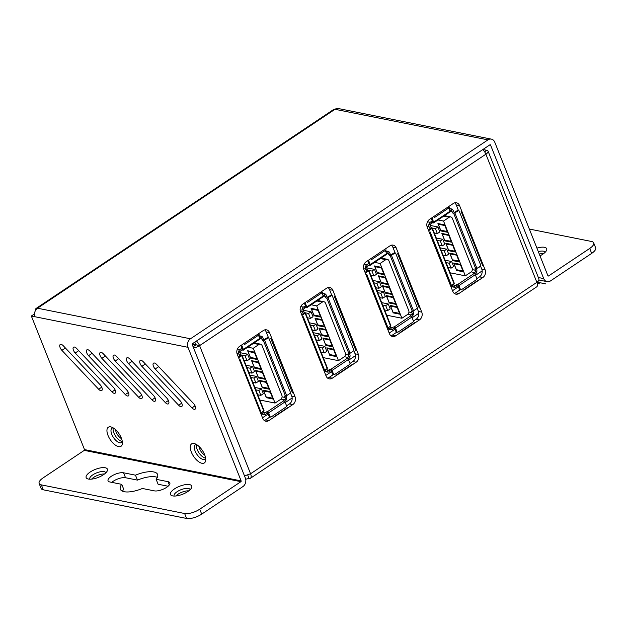 <?xml version="1.0" encoding="UTF-8"?>
<svg xmlns="http://www.w3.org/2000/svg" width="627" height="627" viewBox="0 0 627 627"><rect width="100%" height="100%" fill="white"/><g stroke="black" fill="none" stroke-linecap="round" stroke-linejoin="round"><path stroke-width="0.94" d="M331.855 295.442L329.536 289.611L332.866 290.277A5.729 4.608 101.3 0 0 329.771 287.479A5.729 4.608 101.3 0 0 326.683 288.161L302.817 304.111A5.729 4.608 101.3 0 0 300.56 311.878L326.111 376.067A5.729 4.608 101.3 0 0 329.206 378.857A5.729 4.608 101.3 0 0 332.294 378.183L328.963 377.517A5.729 4.608 -78.7 0 1 327.623 378.128M349.999 363.448L352.821 361.56L356.152 362.226L332.294 378.183M328.963 377.517L333.415 374.538M395.167 253.002L392.878 247.257L396.209 247.924A5.729 4.608 101.3 0 0 393.105 245.126A5.729 4.608 101.3 0 0 390.018 245.808L366.16 261.757A5.729 4.608 101.3 0 0 363.903 269.524L389.453 333.713A5.729 4.608 101.3 0 0 392.549 336.511A5.729 4.608 101.3 0 0 395.637 335.829L392.306 335.163A5.729 4.608 -78.7 0 1 390.966 335.782M413.428 321.04L416.163 319.214L419.494 319.88L395.637 335.829M392.306 335.163L396.844 332.13M458.47 210.57L456.213 204.904L459.552 205.57A5.729 4.608 101.3 0 0 456.448 202.78A5.729 4.608 101.3 0 0 453.36 203.454L429.503 219.411A5.729 4.608 101.3 0 0 427.246 227.17L452.788 291.359A5.729 4.608 101.3 0 0 455.892 294.157A5.729 4.608 101.3 0 0 458.98 293.475L455.649 292.809A5.729 4.608 -78.7 0 1 454.301 293.428M476.849 278.631L479.506 276.86L482.837 277.526L458.98 293.475M455.649 292.809L460.265 289.721M285.81 395.95L284.76 396.656A1.074 0.494 56.2 0 1 284.799 395.911A1.074 0.494 56.2 0 1 285.034 395.872L286.672 395.637L290.254 393.239A0.556 0.447 101.3 0 0 290.473 392.486L268.842 338.141A0.556 0.447 101.3 0 0 268.544 337.875L266.193 331.965L269.524 332.631A5.729 4.608 101.3 0 0 266.428 329.833A5.729 4.608 101.3 0 0 263.34 330.515L239.483 346.465A5.729 4.608 101.3 0 0 237.225 354.231L262.768 418.421A5.729 4.608 101.3 0 0 265.872 421.211A5.729 4.608 101.3 0 0 268.959 420.537L265.621 419.871A5.729 4.608 -78.7 0 1 264.28 420.482M286.578 405.857L289.478 403.913L292.817 404.58L268.959 420.537M265.621 419.871L269.994 416.947M292.817 404.58A5.729 4.608 101.3 0 0 295.074 396.82L291.743 396.154A5.729 4.608 -78.7 0 1 289.478 403.913M269.524 332.631L295.074 396.82M291.743 396.154L290.466 392.957M356.152 362.226A5.729 4.608 101.3 0 0 358.409 354.467L355.078 353.8A5.729 4.608 -78.7 0 1 352.821 361.56M332.866 290.277L358.409 354.467M355.078 353.8L353.832 350.665M419.494 319.88A5.729 4.608 101.3 0 0 421.752 312.113L418.421 311.447A5.729 4.608 -78.7 0 1 416.163 319.214M396.209 247.924L421.752 312.113M418.421 311.447L417.19 308.351M482.837 277.526A5.729 4.608 101.3 0 0 485.094 269.759L481.763 269.093A5.729 4.608 -78.7 0 1 479.506 276.86M459.552 205.57L485.094 269.759M481.763 269.093L480.533 266.013A0.556 0.447 101.3 0 0 480.744 265.26L459.121 210.915A0.556 0.447 101.3 0 0 458.517 210.711L453.713 213.423L475.721 268.732L476.951 268.403L454.943 213.102M454.7 202.842A5.729 4.608 -78.7 0 1 456.213 204.904M391.366 245.188A5.729 4.608 -78.7 0 1 392.878 247.257M328.023 287.542A5.729 4.608 -78.7 0 1 329.536 289.611M264.68 329.896A5.729 4.608 -78.7 0 1 266.193 331.965M121.552 438.657A7.015 3.237 56.2 0 1 116.191 432.199A7.015 3.237 56.2 0 1 115.548 429.667M204.849 455.233A7.015 3.237 56.2 0 1 199.668 448.885A7.015 3.237 56.2 0 1 199.041 446.487M245.698 479.208L249.076 478.472L247.736 475.101M193.594 347.977A6.301 2.351 -21.7 0 0 199.59 345.634L192.309 343.831M482.743 149.61A6.301 2.908 56.2 0 1 485.886 154.195A6.301 2.351 -21.7 0 0 488.072 151.138A6.301 2.351 -21.7 0 0 486.865 150.362L482.978 149.445M538.961 279.046L538.914 280.089L536.877 282.338L485.886 154.195L199.59 345.634L250.581 473.769L244.491 475.877M196.251 344.968L192.175 344.388M195.444 345.038L193.053 346.637M195.499 345.187L193.116 346.778M199.59 345.634A6.301 2.908 -123.8 0 0 196.439 341.041M195.726 344.411L194.817 342.13M195.6 344.489L194.691 342.209M484.64 151.852L486.865 150.362M484.553 151.726L486.811 150.214M537.441 284.509L538.154 281.217M250.416 478.276L536.712 286.845A6.301 2.908 -123.8 0 0 536.877 282.338L250.581 473.769A6.301 2.908 56.2 0 1 250.416 478.276A6.301 2.908 56.2 0 1 249.076 478.472M262.509 417.778L268.176 413.992M285.285 402.558L292.151 397.957M325.852 375.424L331.605 371.584M348.706 360.149L355.493 355.611M389.195 333.07L395.026 329.175M412.135 317.732L418.836 313.257M452.537 290.716L458.455 286.758M475.556 275.324L482.171 270.903M477.946 267.737A9.162 3.417 -21.7 0 0 480.674 266.365M444.864 225.555L438.312 224.247L440.671 230.172L447.223 231.481M438.312 224.247L439.049 223.753M451.15 241.356L444.606 240.047L442.247 234.122L442.96 233.644M442.247 234.122L448.799 235.431M455.084 251.231L448.532 249.922L446.173 243.997L446.918 243.503M446.173 243.997L452.725 245.306M459.011 261.106L452.467 259.797L450.108 253.872L450.821 253.394M450.108 253.872L456.652 255.181M462.945 270.982L456.393 269.673L454.034 263.748L454.779 263.254M454.034 263.748L460.586 265.056M432.152 217.632A0.917 0.737 101.3 0 0 432.16 218.392L433.657 222.162L450.045 211.213A0.98 0.455 56.2 0 1 450.029 211.934A0.98 0.455 56.2 0 1 449.841 211.973M450.045 211.213L448.54 207.435A0.917 0.737 101.3 0 0 448.062 206.996M431.682 227.797L430.185 228.557A1.074 0.494 56.2 0 1 429.417 227.617L429.056 226.708A3.347 2.688 101.3 0 1 428.923 226.284A3.347 2.688 -78.7 0 1 429.323 223.337L430.686 226.77A1.074 0.494 -123.8 0 0 431.682 227.797L432.285 228.001L432.019 228.424L454.026 283.733L450.648 285.99M432.019 228.424L428.641 230.681M431.196 218.274L432.426 221.355A1.121 0.415 -21.7 0 0 431.015 221.746L431.611 223.228A1.121 0.415 158.3 0 1 433.014 222.836L433.461 222.93A0.98 0.455 -123.8 0 0 433.641 222.891A0.98 0.455 -123.8 0 0 433.657 222.162M440.883 230.955L437.92 223.525L444.59 224.858L447.545 232.288L440.883 230.955L441.275 230.289M444.817 240.854L441.863 233.424L448.532 234.757L451.487 242.187L444.817 240.854L445.209 240.165M448.736 250.706L445.781 243.276L452.451 244.608L455.406 252.038L448.736 250.706L449.136 250.04M452.678 260.605L449.724 253.175L456.385 254.507L459.34 261.937L452.678 260.605L453.062 259.915M456.597 270.456L453.642 263.026L460.304 264.359L463.259 271.781L456.597 270.456L456.989 269.79M449.206 217.263A2.876 2.312 -78.7 0 1 450.766 216.918A2.876 2.312 -78.7 0 1 452.302 218.274L472.147 268.137A2.876 2.312 -78.7 0 1 471.01 272.047L465.336 275.841L443.532 221.057L449.206 217.263L443.712 216.158M437.364 233.581L435.397 228.643L437.912 226.966L439.88 231.904L437.364 233.581L434.26 232.962M476.34 268.669L476.661 269.485A3.347 2.688 101.3 0 1 476.724 269.649A3.347 2.688 -78.7 0 1 476.402 272.855L475.36 270.245A1.716 1.379 -78.7 0 1 474.678 272.573L474.098 272.964A1.121 0.415 -21.7 0 0 473.761 273.474A1.121 0.415 -21.7 0 0 473.957 273.607L457.577 284.564A1.121 0.415 -21.7 0 0 456.174 284.956L455.594 285.34A1.716 1.379 -78.7 0 1 453.791 284.83M474.098 272.964L474.388 273.693A0.98 0.455 56.2 0 1 475.297 274.673L458.909 285.63A0.98 0.455 -123.8 0 0 458.023 284.65M432.426 221.355L433.014 222.836M430.302 225.814A1.716 1.379 -78.7 0 1 431.031 223.612L431.611 223.228M431.015 221.746L430.208 222.287A3.347 2.688 101.3 0 0 429.315 223.337L429.323 223.337M454.026 283.733L454.12 283.192M454.316 212.388L457.53 210.507A0.556 0.447 -78.7 0 1 457.835 210.445L458.815 210.641M460.908 289.846L459.92 289.65A0.917 0.737 -78.7 0 1 459.426 289.204L460.414 289.4A0.917 0.737 101.3 0 0 461.401 289.737L476.434 279.689A0.917 0.737 101.3 0 0 476.802 278.443L475.297 274.673M427.512 221.754L430.208 222.287M454.936 212.247L453.297 213.345A1.074 0.494 56.2 0 1 452.31 212.31L450.946 208.885A3.347 2.688 101.3 0 0 449.763 209.214L449.355 209.489M449.763 209.214L449.206 209.105M480.525 266.013L476.951 268.403M460.414 289.4L458.909 285.63M459.426 289.204L457.961 286.03M428.374 230.007L430.059 228.886M449.943 210.97L450.115 210.852A1.716 1.379 -78.7 0 1 451.973 211.487L449.998 211.095M430.232 225.43L437.912 226.966M436.259 238.001L442.827 239.31L444.786 244.248L442.278 245.925L439.166 245.306M440.193 247.877L446.753 249.185L448.72 254.123L446.205 255.808L443.101 255.181M445.107 260.221L451.667 261.53L453.634 266.467L451.119 268.152L448.015 267.525M465.336 275.841L450.108 272.8M443.532 221.057L438.038 219.959M435.397 228.643L432.293 228.024M437.207 240.368L440.311 240.987L442.278 245.925M441.134 250.244L444.237 250.863L446.205 255.808M446.048 262.588L449.151 263.215L451.119 268.152M449.151 263.215L451.667 261.53M444.237 250.863L446.753 249.185M440.311 240.987L442.827 239.31M430.686 226.77L429.417 227.617M476.081 268.724L475.039 269.422A1.074 0.494 56.2 0 1 475.07 268.677A1.074 0.494 56.2 0 1 475.305 268.646L475.721 268.732M454.363 212.388L454.34 212.404A1.074 0.494 56.2 0 1 453.572 211.464L452.31 212.31M451.973 211.487L450.938 208.885A3.347 2.688 -78.7 0 1 451.401 208.924A3.347 2.688 -78.7 0 1 453.023 210.163A3.347 2.688 101.3 0 1 453.211 210.554L453.572 211.464M475.047 274.211L475.501 273.905A3.347 2.688 101.3 0 0 476.395 272.855L475.039 269.422M453.493 284.086L454.779 287.315A3.347 2.688 -78.7 0 1 454.324 287.268A3.347 2.688 -78.7 0 1 452.576 285.794A3.347 2.688 101.3 0 1 452.514 285.638L452.232 284.932M457.577 284.564L458.165 286.045A1.121 0.415 158.3 0 0 457.734 286.061A1.121 0.415 158.3 0 0 456.762 286.437L456.174 284.956M454.779 287.307A3.347 2.688 101.3 0 0 455.947 286.978L456.762 286.437M453.713 213.423L453.297 213.345M381.443 267.964L374.891 266.655L377.25 272.58L383.795 273.889M374.891 266.655L375.628 266.161M387.729 283.765L381.177 282.456L378.818 276.531L379.531 276.052M378.818 276.531L385.37 277.839M391.656 293.64L385.111 292.331L382.752 286.406L383.489 285.912M382.752 286.406L389.296 287.715M395.59 303.515L389.038 302.206L386.679 296.281L387.392 295.803M386.679 296.281L393.231 297.59M399.517 313.39L392.972 312.081L390.613 306.156L391.35 305.662M390.613 306.156L397.157 307.465M368.731 260.04A0.917 0.737 101.3 0 0 368.731 260.801L370.236 264.57L386.616 253.621A0.98 0.455 56.2 0 1 386.6 254.35A0.98 0.455 56.2 0 1 386.42 254.382M386.616 253.621L385.119 249.852A0.917 0.737 101.3 0 0 384.641 249.405M367.594 264.155L368.182 265.636A1.121 0.415 158.3 0 1 369.585 265.245L368.997 263.763A1.121 0.415 -21.7 0 0 367.594 264.155L366.779 264.696A3.347 2.688 101.3 0 0 365.894 265.746L367.265 269.179A1.074 0.494 -123.8 0 0 368.253 270.206L368.856 270.409L368.598 270.833L390.605 326.142L387.314 328.344M368.598 270.833L365.306 273.035M367.775 260.683L368.997 263.763M369.585 265.245L370.032 265.339A0.98 0.455 -123.8 0 0 370.22 265.299A0.98 0.455 -123.8 0 0 370.236 264.57M377.454 273.364L374.499 265.942L381.161 267.274L384.116 274.697L377.454 273.364L377.854 272.698M381.396 283.263L378.442 275.841L385.103 277.173L388.058 284.595L381.396 283.263L381.78 282.573M385.315 293.115L382.36 285.685L389.022 287.017L391.977 294.447L385.315 293.115L385.707 292.448M389.249 303.013L386.295 295.583L392.964 296.916L395.919 304.346L389.249 303.013L389.641 302.324M393.168 312.865L390.213 305.435L396.883 306.768L399.838 314.198L393.168 312.865L393.568 312.199M385.785 259.672A2.876 2.312 -78.7 0 1 387.345 259.327A2.876 2.312 -78.7 0 1 388.881 260.683L408.726 310.545A2.876 2.312 -78.7 0 1 407.589 314.456L401.915 318.25L380.111 263.465L385.785 259.672L380.283 258.575M373.935 275.99L371.968 271.052L374.484 269.375L376.451 274.312L373.935 275.99L370.831 275.371M412.911 311.078L413.24 311.901A3.347 2.688 101.3 0 1 413.303 312.058A3.347 2.688 -78.7 0 1 412.974 315.263L411.931 312.661A1.716 1.379 -78.7 0 1 411.257 314.989L410.677 315.373A1.121 0.415 -21.7 0 0 410.34 315.883A1.121 0.415 -21.7 0 0 410.536 316.016L394.148 326.973A1.121 0.415 -21.7 0 0 392.745 327.365L392.165 327.749A1.716 1.379 -78.7 0 1 390.37 327.239M410.983 316.102A0.98 0.455 56.2 0 1 411.868 317.082L395.488 328.039A0.98 0.455 -123.8 0 0 394.595 327.059M366.881 268.223A1.716 1.379 -78.7 0 1 367.602 266.02L368.182 265.636M390.605 326.142L390.692 325.601M390.934 254.797L394.109 252.924A0.556 0.447 -78.7 0 1 394.407 252.853L395.394 253.049A0.556 0.447 101.3 0 0 395.096 253.12L390.292 255.832L412.3 311.141L413.522 310.812L391.514 255.51M413.522 310.812L417.104 308.421A0.556 0.447 101.3 0 0 417.323 307.669L395.692 253.324A0.556 0.447 101.3 0 0 395.394 253.049M397.487 332.255L396.499 332.059A0.917 0.737 -78.7 0 1 395.998 331.612L396.993 331.808A0.917 0.737 101.3 0 0 397.98 332.145L413.013 322.098A0.917 0.737 101.3 0 0 413.373 320.859L411.868 317.082M364.146 264.171L366.779 264.696M391.514 254.656L389.876 255.753A1.074 0.494 56.2 0 1 388.881 254.719L387.517 251.294A3.347 2.688 101.3 0 0 386.334 251.623L385.934 251.897M386.334 251.623L385.777 251.513M396.993 331.808L395.488 328.039M395.998 331.612L394.54 328.438M368.253 270.206L366.74 270.974A1.074 0.494 56.2 0 1 365.996 270.025L365.635 269.116A3.347 2.688 101.3 0 1 365.494 268.693A3.347 2.688 -78.7 0 1 365.894 265.746L365.894 265.746M365.032 272.361L366.63 271.295M386.522 253.379L386.694 253.261A1.716 1.379 -78.7 0 1 388.544 253.896L386.569 253.504M366.803 267.839L374.484 269.375M372.838 280.41L379.398 281.719L381.365 286.657L378.849 288.342L375.745 287.715M376.764 290.285L383.332 291.594L385.291 296.532L382.776 298.217L379.672 297.59M381.678 302.629L388.238 303.938L390.206 308.876L387.69 310.561L384.586 309.942M401.915 318.25L386.687 315.209M380.111 263.465L374.609 262.368M371.968 271.052L368.864 270.433M373.778 282.777L376.882 283.404L378.849 288.342M377.713 292.652L380.816 293.279L382.776 298.217M382.619 305.004L385.73 305.623L387.69 310.561M385.73 305.623L388.238 303.938M380.816 293.279L383.332 291.594M376.882 283.404L379.398 281.719M367.265 269.179L365.996 270.025M412.66 311.133L411.61 311.838A1.074 0.494 56.2 0 1 411.649 311.086A1.074 0.494 56.2 0 1 411.884 311.055L412.3 311.141M390.911 254.813A1.074 0.494 56.2 0 1 390.151 253.872L388.881 254.719M388.544 253.896L387.51 251.294A3.347 2.688 -78.7 0 1 387.98 251.333A3.347 2.688 -78.7 0 1 389.602 252.571A3.347 2.688 101.3 0 1 389.79 252.963L390.151 253.872M411.618 316.619L412.072 316.314A3.347 2.688 101.3 0 0 412.966 315.263L411.61 311.838M390.072 326.495L391.358 329.724A3.347 2.688 -78.7 0 1 390.895 329.677A3.347 2.688 -78.7 0 1 389.155 328.203A3.347 2.688 101.3 0 1 389.085 328.046L388.803 327.341M410.677 315.373L410.967 316.102M394.148 326.973L394.736 328.454A1.121 0.415 158.3 0 0 394.312 328.47A1.121 0.415 158.3 0 0 393.333 328.846L392.745 327.365M391.358 329.716A3.347 2.688 101.3 0 0 392.526 329.387L393.333 328.846M390.292 255.832L389.876 255.753M318.014 310.373L311.462 309.064L313.821 314.989L320.373 316.298M311.462 309.064L312.199 308.57M324.3 326.173L317.756 324.864L315.397 318.939L316.102 318.469M315.397 318.939L321.941 320.248M328.234 336.048L321.682 334.74L319.323 328.814L320.06 328.321M319.323 328.814L325.875 330.123M332.161 345.924L325.617 344.615L323.258 338.69L323.971 338.212M323.258 338.69L329.802 339.999M336.096 355.799L329.543 354.49L327.184 348.565L327.929 348.071M327.184 348.565L333.736 349.874M305.302 302.449A0.917 0.737 101.3 0 0 305.31 303.209L306.807 306.987L323.195 296.03A0.98 0.455 56.2 0 1 323.179 296.759A0.98 0.455 56.2 0 1 322.991 296.79M323.195 296.03L321.69 292.26A0.917 0.737 101.3 0 0 321.212 291.814M304.824 312.614L303.335 313.375A1.074 0.494 56.2 0 1 302.567 312.434L302.206 311.525A3.347 2.688 101.3 0 1 302.073 311.102A3.347 2.688 -78.7 0 1 302.473 308.155L303.836 311.588A1.074 0.494 -123.8 0 0 304.824 312.614L305.435 312.826L305.169 313.249L327.176 368.551L323.971 370.698M305.169 313.249L301.963 315.389M304.346 303.092L305.568 306.172A1.121 0.415 -21.7 0 0 304.166 306.564L304.761 308.045A1.121 0.415 158.3 0 1 306.164 307.653L306.611 307.747A0.98 0.455 -123.8 0 0 306.791 307.708A0.98 0.455 -123.8 0 0 306.807 306.987M314.025 315.773L311.07 308.351L317.74 309.683L320.695 317.105L314.025 315.773L314.425 315.107M317.967 325.672L315.013 318.25L321.675 319.582L324.637 327.004L317.967 325.672L318.351 324.99M321.886 335.523L318.931 328.093L325.601 329.426L328.556 336.856L321.886 335.523L322.278 334.865M325.828 345.422L322.874 337.992L329.536 339.325L332.49 346.755L325.828 345.422L326.212 344.74M329.747 355.274L326.792 347.844L333.454 349.176L336.409 356.606L329.747 355.274L330.139 354.616M322.356 302.081A2.876 2.312 -78.7 0 1 323.916 301.736A2.876 2.312 -78.7 0 1 325.452 303.092L345.297 352.954A2.876 2.312 -78.7 0 1 344.16 356.865L338.486 360.658L316.682 305.874L322.356 302.081L316.862 300.984M310.514 318.406L308.547 313.469L311.063 311.784L313.022 316.721L310.514 318.406L307.41 317.779M349.49 353.487L349.811 354.31A3.347 2.688 101.3 0 1 349.874 354.474A3.347 2.688 -78.7 0 1 349.552 357.672L348.502 355.07A1.716 1.379 -78.7 0 1 347.828 357.398L347.248 357.782A1.121 0.415 -21.7 0 0 346.911 358.291A1.121 0.415 -21.7 0 0 347.107 358.425L330.727 369.381A1.121 0.415 -21.7 0 0 329.324 369.773L328.744 370.157A1.716 1.379 -78.7 0 1 326.941 369.648M347.248 357.782L347.538 358.511A0.98 0.455 56.2 0 1 348.447 359.49L332.059 370.447A0.98 0.455 -123.8 0 0 331.174 369.468M305.568 306.172L306.164 307.653M303.452 310.631A1.716 1.379 -78.7 0 1 304.181 308.437L304.761 308.045M304.166 306.564L303.358 307.105A3.347 2.688 101.3 0 0 302.465 308.155L302.473 308.155M327.176 368.551L327.27 368.01M327.466 297.214L330.68 295.333A0.556 0.447 -78.7 0 1 330.985 295.262L331.965 295.458A0.556 0.447 101.3 0 0 331.667 295.529L326.863 298.248L348.871 353.55L350.101 353.22L328.093 297.919M350.101 353.22L353.675 350.83A0.556 0.447 101.3 0 0 353.894 350.078L332.271 295.732A0.556 0.447 101.3 0 0 331.965 295.458M334.058 374.664L333.07 374.468A0.917 0.737 -78.7 0 1 332.576 374.021L333.564 374.217A0.917 0.737 101.3 0 0 334.552 374.562L349.584 364.506A0.917 0.737 101.3 0 0 349.944 363.268L348.447 359.49M300.772 306.587L303.358 307.105M328.086 297.065L326.448 298.162A1.074 0.494 56.2 0 1 325.46 297.127L324.088 293.702A3.347 2.688 101.3 0 0 322.905 294.032L322.505 294.306M322.905 294.032L322.356 293.922M333.564 374.217L332.059 370.447M332.576 374.021L331.111 370.855M301.697 314.715L303.209 313.704M323.093 295.787L323.266 295.67A1.716 1.379 -78.7 0 1 325.123 296.305L323.148 295.913M303.382 310.247L311.063 311.784M309.409 322.819L315.977 324.128L317.936 329.065L315.42 330.75L312.317 330.123M313.343 332.694L319.903 334.003L321.87 338.941L319.355 340.626L316.251 340.006M318.25 345.038L324.817 346.347L326.777 351.285L324.269 352.97L321.165 352.35M338.486 360.658L323.258 357.617M316.682 305.874L311.188 304.777M308.547 313.469L305.443 312.842L327.443 368.127M310.357 325.186L313.461 325.813L315.42 330.75M314.284 335.069L317.387 335.688L319.355 340.626M319.198 347.413L322.302 348.032L324.269 352.97M322.302 348.032L324.817 346.347M317.387 335.688L319.903 334.003M313.461 325.813L315.977 324.128M303.836 311.588L302.567 312.434M349.231 353.542L348.181 354.247A1.074 0.494 56.2 0 1 348.22 353.495A1.074 0.494 56.2 0 1 348.455 353.463L348.871 353.55M327.513 297.206L327.49 297.222A1.074 0.494 56.2 0 1 326.722 296.281L325.46 297.127M325.123 296.305L324.088 293.702A3.347 2.688 -78.7 0 1 324.551 293.742A3.347 2.688 -78.7 0 1 326.173 294.98A3.347 2.688 101.3 0 1 326.361 295.372L326.722 296.281M348.189 359.028L348.651 358.722A3.347 2.688 101.3 0 0 349.545 357.672L348.181 354.247M326.643 368.903L327.929 372.132A3.347 2.688 -78.7 0 1 327.466 372.085A3.347 2.688 -78.7 0 1 325.726 370.62A3.347 2.688 101.3 0 1 325.664 370.455L325.382 369.75M330.727 369.381L331.315 370.863A1.121 0.415 158.3 0 0 330.884 370.878A1.121 0.415 158.3 0 0 329.912 371.255L329.324 369.773M327.929 372.132A3.347 2.688 101.3 0 0 329.097 371.795L329.912 371.255M326.863 298.248L326.448 298.162M254.586 352.782L248.041 351.473L250.4 357.398L256.945 358.707M248.041 351.473L248.778 350.987M260.879 368.582L254.327 367.273L251.968 361.348L252.681 360.878M251.968 361.348L258.52 362.657M264.806 378.457L258.261 377.148L255.902 371.223L256.639 370.729M255.902 371.223L262.447 372.532M268.74 388.332L262.188 387.024L259.829 381.098L260.542 380.628M259.829 381.098L266.381 382.407M272.667 398.216L266.122 396.907L263.763 390.974L264.5 390.48M263.763 390.974L270.308 392.283M241.881 344.866A0.917 0.737 101.3 0 0 241.881 345.626L243.386 349.396L259.766 338.439A0.98 0.455 56.2 0 1 259.75 339.168A0.98 0.455 56.2 0 1 259.57 339.199M259.766 338.439L258.269 334.669A0.917 0.737 101.3 0 0 257.791 334.222M240.744 348.973L241.332 350.454A1.121 0.415 158.3 0 1 242.735 350.07L242.147 348.588A1.121 0.415 -21.7 0 0 240.744 348.973L239.929 349.521A3.347 2.688 101.3 0 0 239.036 350.564L240.407 353.996A1.074 0.494 -123.8 0 0 241.403 355.031L242.006 355.235L241.74 355.658L263.755 410.959L260.628 413.044M241.74 355.658L238.621 357.743M240.925 345.501L242.147 348.588M242.735 350.07L243.182 350.156A0.98 0.455 -123.8 0 0 243.37 350.125A0.98 0.455 -123.8 0 0 243.386 349.396M250.604 358.182L247.649 350.759L254.311 352.092L257.266 359.514L250.604 358.182L250.996 357.523M254.546 368.08L251.584 360.658L258.253 361.991L261.208 369.413L254.546 368.08L254.93 367.398M258.465 377.932L255.51 370.51L262.172 371.835L265.127 379.264L258.465 377.932L258.857 377.274M262.399 387.831L259.445 380.409L266.114 381.741L269.069 389.163L262.399 387.831L262.784 387.149M266.318 397.683L263.364 390.253L270.033 391.585L272.988 399.015L266.318 397.683L266.71 397.024M258.935 344.489A2.876 2.312 -78.7 0 1 260.487 344.145A2.876 2.312 -78.7 0 1 262.031 345.501L281.876 395.363A2.876 2.312 -78.7 0 1 280.731 399.274L275.065 403.067L253.261 348.283L258.935 344.489L253.433 343.392M247.085 360.815L245.118 355.877L247.634 354.192L249.601 359.13L247.085 360.815L243.981 360.196M286.061 395.896L286.39 396.719A3.347 2.688 101.3 0 1 286.445 396.883A3.347 2.688 -78.7 0 1 286.124 400.081L285.081 397.479A1.716 1.379 -78.7 0 1 284.407 399.807L283.827 400.191A1.121 0.415 -21.7 0 0 283.49 400.7A1.121 0.415 -21.7 0 0 283.686 400.833L267.298 411.79A1.121 0.415 -21.7 0 0 265.895 412.182L265.315 412.566A1.716 1.379 -78.7 0 1 263.52 412.057M284.133 400.927A0.98 0.455 56.2 0 1 285.019 401.899L268.638 412.856A0.98 0.455 -123.8 0 0 267.745 411.876M240.031 353.04A1.716 1.379 -78.7 0 1 240.752 350.846L241.332 350.454M263.755 410.959L263.842 410.419M264.085 339.615L267.259 337.741A0.556 0.447 -78.7 0 1 267.557 337.671L268.544 337.875A0.556 0.447 101.3 0 0 268.238 337.937L263.434 340.657L285.45 395.958M270.637 417.08L269.649 416.877A0.917 0.737 -78.7 0 1 269.148 416.43L270.135 416.634A0.917 0.737 101.3 0 0 271.13 416.971L286.163 406.915A0.917 0.737 101.3 0 0 286.523 405.677L285.019 401.899M237.398 349.012L239.929 349.521M264.665 339.473L263.019 340.571A1.074 0.494 56.2 0 1 262.031 339.544L260.667 336.111A3.347 2.688 101.3 0 0 259.484 336.448L259.076 336.715M259.484 336.448L258.927 336.331M286.672 395.637L264.665 340.328M270.135 416.634L268.638 412.856M269.148 416.43L267.69 413.264M241.403 355.031L239.89 355.799A1.074 0.494 56.2 0 1 239.146 354.843L238.785 353.934A3.347 2.688 101.3 0 1 238.644 353.51A3.347 2.688 -78.7 0 1 239.044 350.571L239.044 350.571M238.354 357.069L239.78 356.112M259.672 338.196L259.844 338.078A1.716 1.379 -78.7 0 1 261.694 338.713L259.719 338.321M239.953 352.656L247.634 354.192M245.988 365.227L252.548 366.536L254.515 371.474L251.999 373.159L248.895 372.54M249.914 375.103L256.474 376.412L258.442 381.349L255.926 383.034L252.822 382.415M254.828 387.447L261.388 388.756L263.356 393.693L260.84 395.378L257.736 394.759M275.065 403.067L259.837 400.026M253.261 348.283L247.759 347.186M245.118 355.877L242.014 355.25L264.014 410.536M246.928 367.602L250.032 368.221L251.999 373.159M250.863 377.478L253.966 378.097L255.926 383.034M255.769 389.822L258.873 390.441L260.84 395.378M258.873 390.441L261.388 388.756M253.966 378.097L256.474 376.412M250.032 368.221L252.548 366.536M240.407 353.996L239.146 354.843M264.061 339.63A1.074 0.494 56.2 0 1 263.301 338.698L262.031 339.544M261.694 338.713L260.66 336.111A3.347 2.688 -78.7 0 1 261.122 336.15A3.347 2.688 -78.7 0 1 262.752 337.389A3.347 2.688 101.3 0 1 262.932 337.781L263.301 338.698M284.768 401.437L285.222 401.131A3.347 2.688 101.3 0 0 286.116 400.081L284.76 396.656M263.222 411.312L264.508 414.541A3.347 2.688 -78.7 0 1 264.045 414.502A3.347 2.688 -78.7 0 1 262.305 413.028A3.347 2.688 101.3 0 1 262.235 412.864L261.953 412.166M283.827 400.191L284.117 400.919M267.298 411.79L267.886 413.271A1.121 0.415 158.3 0 0 267.463 413.287A1.121 0.415 158.3 0 0 266.483 413.663L265.895 412.182M264.5 414.541A3.347 2.688 101.3 0 0 265.676 414.204L266.483 413.663M263.434 340.657L263.019 340.571M174.181 496.051A8.59 3.198 158.3 0 1 174.11 495.902A8.59 3.198 158.3 0 1 178.891 490.667A8.59 3.198 158.3 0 1 188.421 488.488A8.59 3.198 158.3 0 1 190.067 489.546A8.59 3.198 158.3 0 1 190.122 489.711M172.66 495.902A11.451 4.271 158.3 0 1 171.994 495.722A11.451 4.271 158.3 0 1 174.902 488.621A11.451 4.271 158.3 0 1 189.55 484.608A11.451 4.271 158.3 0 1 191.486 487.971A11.451 4.271 158.3 0 1 183.256 493.99A11.451 4.271 158.3 0 1 172.66 495.902M188.774 490.87A8.59 3.198 -21.7 0 0 175.952 495.973M89.865 479.2A8.59 3.198 158.3 0 1 89.794 479.052A8.59 3.198 158.3 0 1 94.575 473.816A8.59 3.198 158.3 0 1 104.106 471.637A8.59 3.198 158.3 0 1 105.751 472.695A8.59 3.198 158.3 0 1 105.806 472.86M88.344 479.052A11.451 4.271 158.3 0 1 87.678 478.871A11.451 4.271 158.3 0 1 90.586 471.77A11.451 4.271 158.3 0 1 105.234 467.758A11.451 4.271 158.3 0 1 107.17 471.12A11.451 4.271 158.3 0 1 98.941 477.131A11.451 4.271 158.3 0 1 88.344 479.052M104.458 474.02A8.59 3.198 -21.7 0 0 91.636 479.122M545.043 252.391A8.59 3.198 -21.7 0 0 544.988 252.226A8.59 3.198 -21.7 0 0 543.343 251.168A8.59 3.198 -21.7 0 0 538.303 251.607M536.916 248.112A11.451 4.271 158.3 0 1 544.471 247.289A11.451 4.271 158.3 0 1 546.407 250.651A11.451 4.271 158.3 0 1 539.988 255.832M543.695 253.551A8.59 3.198 -21.7 0 0 539.291 254.076M125.306 394.563L88.548 355.674A4.295 1.983 56.2 0 1 86.879 349.842A4.295 1.983 56.2 0 1 89.998 351.144L126.756 390.033A4.295 1.983 56.2 0 1 128.417 395.872A4.295 1.983 56.2 0 1 125.306 394.563L128.402 392.494M143.317 361.803L180.082 400.692A4.295 1.983 56.2 0 1 181.744 406.523A4.295 1.983 56.2 0 1 178.632 405.222L141.867 366.333A4.295 1.983 56.2 0 1 140.205 360.501A4.295 1.983 56.2 0 1 143.317 361.803M129.985 359.138L166.751 398.027A4.295 1.983 56.2 0 1 168.412 403.866A4.295 1.983 56.2 0 1 165.301 402.558L128.535 363.668A4.295 1.983 56.2 0 1 126.873 357.837A4.295 1.983 56.2 0 1 129.985 359.138M111.974 391.899L75.216 353.009A4.295 1.983 56.2 0 1 73.555 347.178A4.295 1.983 56.2 0 1 76.666 348.479L113.424 387.368A4.295 1.983 56.2 0 1 115.086 393.207A4.295 1.983 56.2 0 1 111.974 391.899L115.07 389.829M101.872 358.338A4.295 1.983 56.2 0 1 100.21 352.507A4.295 1.983 56.2 0 1 103.33 353.808L140.087 392.698A4.295 1.983 56.2 0 1 141.749 398.537A4.295 1.983 56.2 0 1 138.638 397.228L101.872 358.338L105.391 355.995M191.956 407.887L155.198 368.997A4.295 1.983 56.2 0 1 153.537 363.158A4.295 1.983 56.2 0 1 156.648 364.467L193.414 403.357A4.295 1.983 56.2 0 1 195.075 409.188A4.295 1.983 56.2 0 1 191.956 407.887L195.052 405.818M115.203 361.003A4.295 1.983 56.2 0 1 113.542 355.172A4.295 1.983 56.2 0 1 116.653 356.473L153.419 395.363A4.295 1.983 56.2 0 1 155.081 401.202A4.295 1.983 56.2 0 1 151.969 399.893L115.203 361.003L118.722 358.66M100.093 384.704A4.295 1.983 56.2 0 1 101.762 390.543A4.295 1.983 56.2 0 1 98.643 389.234L61.885 350.352A4.295 1.983 56.2 0 1 60.223 344.513A4.295 1.983 56.2 0 1 63.335 345.814L100.093 384.704M113.158 427.873A8.59 3.966 -123.8 0 0 112.014 428.202A8.59 3.966 -123.8 0 0 111.786 434.346A8.59 3.966 -123.8 0 0 121.56 442.482A8.59 3.966 -123.8 0 0 122.304 441.549M108.009 435.42A11.451 5.29 56.2 0 1 111.528 427.097A11.451 5.29 56.2 0 1 121.34 438.085A11.451 5.29 56.2 0 1 122.398 443.352A11.451 5.29 56.2 0 1 116.497 445.821A11.451 5.29 56.2 0 1 108.009 435.42M113.291 427.951A8.59 3.966 -123.8 0 0 113.895 432.936A8.59 3.966 -123.8 0 0 122.281 441.4M196.478 444.519A8.59 3.966 -123.8 0 0 195.326 444.856A8.59 3.966 -123.8 0 0 195.099 450.993A8.59 3.966 -123.8 0 0 204.88 459.136A8.59 3.966 -123.8 0 0 205.625 458.204M191.321 452.075A11.451 5.29 56.2 0 1 194.848 443.744A11.451 5.29 56.2 0 1 204.653 454.74A11.451 5.29 56.2 0 1 205.719 460.006A11.451 5.29 56.2 0 1 199.817 462.467A11.451 5.29 56.2 0 1 191.321 452.075M196.604 444.598A8.59 3.966 -123.8 0 0 197.215 449.583A8.59 3.966 -123.8 0 0 205.601 458.047M43.294 489.812L41.327 484.875A11.451 4.271 158.3 0 1 39.133 483.464L41.092 488.402A11.451 4.271 -21.7 0 0 43.294 489.812L186.595 518.451A11.451 4.271 -21.7 0 0 201.706 514.14L242.876 486.607A6.301 5.071 101.3 0 0 245.361 478.072L192.207 344.497A0.572 0.462 101.3 0 1 192.434 343.721L489.922 144.806A0.572 0.462 -78.7 0 1 490.541 145.017L543.695 278.584A6.301 5.071 101.3 0 0 547.105 281.656A6.301 5.071 101.3 0 0 550.498 280.912L591.676 253.386A11.451 4.271 -21.7 0 0 595.65 247.814L593.683 242.876A11.451 4.271 158.3 0 1 589.709 248.449L591.676 253.386M547.967 275.864L548.539 275.974A0.572 0.462 101.3 0 1 547.92 275.762L494.766 142.196A6.301 5.071 101.3 0 0 491.356 139.123A6.301 5.071 101.3 0 0 487.955 139.868L190.467 338.784A6.301 5.071 101.3 0 0 187.982 347.319L241.136 480.893A0.572 0.462 -78.7 0 1 240.909 481.669L199.739 509.202A11.451 4.271 158.3 0 1 184.628 513.513L186.595 518.451M41.327 484.875L184.628 513.513M190.467 338.784L37.502 308.21A6.301 2.908 -123.8 0 0 36.162 308.406L333.65 109.49A6.301 2.908 56.2 0 1 334.99 109.294L37.502 308.21A6.301 5.071 101.3 0 0 35.018 316.753L31.35 316.016L84.504 449.59A0.572 0.462 -78.7 0 1 84.277 450.366L43.106 477.892A11.451 4.271 158.3 0 0 39.133 483.464M121.756 484.35L109.843 481.967A9.303 3.464 158.3 0 1 108.056 480.823A9.303 3.464 158.3 0 1 113.236 475.156A9.303 3.464 158.3 0 1 123.566 472.797L135.479 475.172A20.048 7.469 158.3 0 1 157.573 474.42A20.048 7.469 158.3 0 1 156.139 479.302L168.052 481.685A9.303 3.464 158.3 0 1 169.839 482.837A9.303 3.464 158.3 0 1 164.658 488.504A9.303 3.464 158.3 0 1 154.328 490.863L142.415 488.48A20.048 7.469 158.3 0 1 120.321 489.24A20.048 7.469 158.3 0 1 121.756 484.35L123.723 489.287A20.048 7.469 -21.7 0 0 122.524 491.223M529.321 229.043L591.488 241.466A11.451 4.271 158.3 0 1 593.683 242.876M548.539 275.974L589.709 248.449M168.083 486.238L158.106 484.24L156.139 479.302M135.479 475.172L137.446 480.11L125.533 477.735A9.303 3.464 -21.7 0 0 111.778 482.359M157.338 477.374A20.048 7.469 -21.7 0 0 137.446 480.11M36.162 308.406A6.301 2.908 -123.8 0 0 35.418 310.584M491.356 139.123L338.384 108.549A6.301 5.071 101.3 0 0 334.99 109.294L487.955 139.868M31.35 316.016L34.54 313.884M259.241 334.724L244.209 344.772M292.441 392.878L270.817 338.533M239.906 359.208L261.53 413.546M288.13 407.307L273.098 417.363M322.67 292.315L307.638 302.363M303.327 316.792L324.951 371.137M355.862 350.469L334.238 296.124M351.559 364.898L336.527 374.954M414.98 322.49L399.948 332.545M366.756 274.383L388.379 328.728M419.291 308.061L397.667 253.716M386.099 249.907L371.059 259.954M449.52 207.49L434.487 217.545M430.177 231.974L451.808 286.32M482.712 265.652L461.088 211.307M478.409 280.081L463.377 290.136M539.784 283.882L537.833 283.49M538.076 282.354L545.803 283.898M431.282 218.22L432.16 218.392M458.517 210.711L457.53 210.507M474.678 272.573L471.23 271.883M455.594 285.34L453.893 284.995M426.971 226.292L429.056 226.708M475.36 270.245L472.358 269.649M451.479 285.434L452.514 285.638M367.853 260.628L368.731 260.801M395.096 253.12L394.109 252.924M411.257 314.989L407.801 314.299M392.165 327.749L390.464 327.412M363.652 268.717L365.635 269.116M411.931 312.661L408.929 312.058M388.058 327.843L389.085 328.046M304.432 303.037L305.31 303.209M331.667 295.529L330.68 295.333M347.828 357.398L344.38 356.708M328.744 370.157L327.035 369.82M300.325 311.149L302.206 311.525M348.502 355.07L345.508 354.467M324.629 370.251L325.664 370.455M241.003 345.446L241.881 345.626M268.238 337.937L267.259 337.741M284.407 399.807L280.951 399.117M265.315 412.566L263.614 412.229M237.006 353.581L238.785 353.934M285.081 397.479L282.079 396.875M261.208 412.66L262.235 412.864M88.548 355.674L92.059 353.33M141.867 366.333L145.378 363.981M178.632 405.222L181.728 403.153M128.535 363.668L132.046 361.324M165.301 402.558L168.397 400.488M75.216 353.009L78.728 350.665M138.638 397.228L141.733 395.159M155.198 368.997L158.709 366.646M151.969 399.893L155.065 397.824M98.643 389.234L101.739 387.165M61.885 350.352L65.396 348.001M201.706 514.14L199.739 509.202M240.909 481.669L84.277 450.366M168.052 481.685L169.329 484.89M123.566 472.797L125.533 477.735M538.366 277.526L543.695 278.584M84.504 449.59L241.136 480.893M490.541 145.017L489.82 144.876M187.982 347.319L35.018 316.753M538.977 279.039L488.072 151.138M450.029 211.934L433.641 222.891M432.285 228.001L454.293 283.31M450.766 216.918L444.465 215.657M451.401 208.924L448.94 208.43M454.324 287.268L450.891 286.586M386.6 254.35L370.22 265.299M368.856 270.409L390.864 325.719M387.345 259.327L381.044 258.065M387.98 251.333L385.511 250.839M390.895 329.677L387.58 329.018M323.179 296.759L306.791 307.708M323.916 301.736L317.615 300.474M324.551 293.742L322.09 293.248M327.466 372.085L324.269 371.45M259.75 339.168L243.37 350.125M260.487 344.145L254.194 342.883M261.122 336.15L258.661 335.664M264.045 414.502L260.965 413.883M538.938 280.026L547.105 281.656"/></g></svg>
